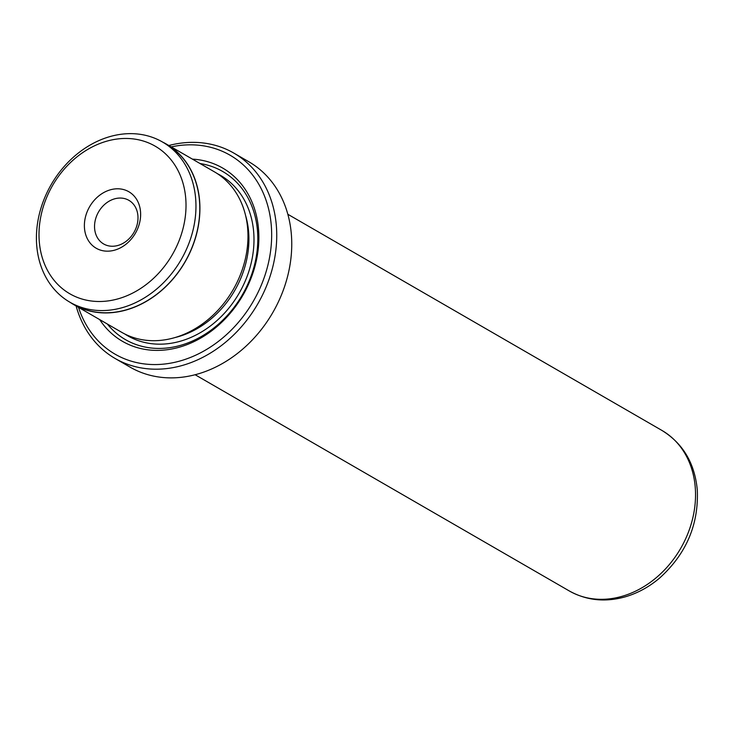 <?xml version="1.0" encoding="UTF-8"?>
<svg xmlns="http://www.w3.org/2000/svg" width="734" height="734" viewBox="0 0 734 734"><rect width="100%" height="100%" fill="white"/><g stroke="black" fill="none" stroke-linecap="round" stroke-linejoin="round"><path stroke-width="1.1" d="M185.757 198.62A85.254 69.143 -60 0 0 106.32 141.304A85.254 69.143 -60 0 0 39.26 241.339A85.254 69.143 -60 0 0 118.706 298.655A85.254 69.143 -60 0 0 185.757 198.62M195.684 198.932A92.521 75.042 -60 0 0 162.48 142.001A92.521 75.042 -60 0 0 76.685 154.379A92.521 75.042 -60 0 0 36.7 245.284A92.521 75.042 -60 0 0 69.904 302.215A92.521 75.042 -60 0 0 155.691 289.838A92.521 75.042 -60 0 0 195.684 198.932M140.533 211.805A32.617 26.452 120 0 1 114.88 250.083A32.617 26.452 120 0 1 84.483 228.155A32.617 26.452 120 0 1 110.146 189.877A32.617 26.452 120 0 1 140.533 211.805M94.613 228.467A25.204 20.442 -60 0 0 103.659 243.972A25.204 20.442 -60 0 0 127.028 240.605A25.204 20.442 -60 0 0 137.919 215.833A25.204 20.442 -60 0 0 128.872 200.327A25.204 20.442 -60 0 0 105.503 203.694A25.204 20.442 -60 0 0 94.613 228.467M69.904 302.215L73.73 304.427A92.521 75.042 -60 0 0 159.526 292.049A92.521 75.042 -60 0 0 199.51 201.144A92.521 75.042 -60 0 0 166.306 144.213L162.48 142.001M115.119 358.476L130.138 367.156A118.614 96.2 -60 0 0 240.128 351.292A118.614 96.2 -60 0 0 291.389 234.742A118.614 96.2 -60 0 0 248.826 161.755L233.807 153.076A118.614 96.2 120 0 1 276.379 226.063A118.614 96.2 120 0 1 225.109 342.613A118.614 96.2 120 0 1 115.119 358.476A118.614 96.2 120 0 1 76.107 305.968M78.51 307.353A114.908 93.2 -60 0 0 192.436 356.632A114.908 93.2 -60 0 0 271.314 225.907A114.908 93.2 -60 0 0 171.233 146.892M168.829 145.497A118.614 96.2 120 0 1 233.807 153.076M70.051 302.298A92.668 75.162 -60 0 0 73.657 304.555L121.716 332.328A92.668 75.162 -60 0 0 207.649 319.932A92.668 75.162 -60 0 0 247.697 228.88A92.668 75.162 -60 0 0 214.447 171.857L166.379 144.084A92.668 75.162 -60 0 0 162.627 142.084M99.677 319.593A100.081 81.171 -60 0 0 200.088 338.438A100.081 81.171 -60 0 0 258.57 229.623A100.081 81.171 -60 0 0 192.4 159.122M107.32 324.006A97.117 78.767 -60 0 0 204.07 334.878A97.117 78.767 -60 0 0 257.524 231.228A97.117 78.767 -60 0 0 200.052 163.535M73.657 304.555A92.668 75.162 -60 0 0 159.59 292.16A92.668 75.162 -60 0 0 199.639 201.107A92.668 75.162 -60 0 0 166.379 144.084M175.077 337.53A88.961 72.152 -60 0 0 248.642 232.192A88.961 72.152 -60 0 0 245.596 215.493M124.771 333.979A92.668 75.162 -60 0 0 212.043 324.703A92.668 75.162 -60 0 0 253.707 232.348A92.668 75.162 -60 0 0 217.402 173.674M662.004 430.482C683.042 443.51 694.804 463.365 697.3 490.046C698.768 524.535 686.281 553.803 659.848 577.851C649.416 586.741 638.002 593.035 625.588 596.733C605.385 602.486 586.613 600.559 569.272 590.943A92.668 75.162 -60 0 0 655.205 578.557A92.668 75.162 -60 0 0 695.254 487.495A92.668 75.162 -60 0 0 662.004 430.482L287.838 214.273M569.272 590.943L195.116 374.735"/></g></svg>
